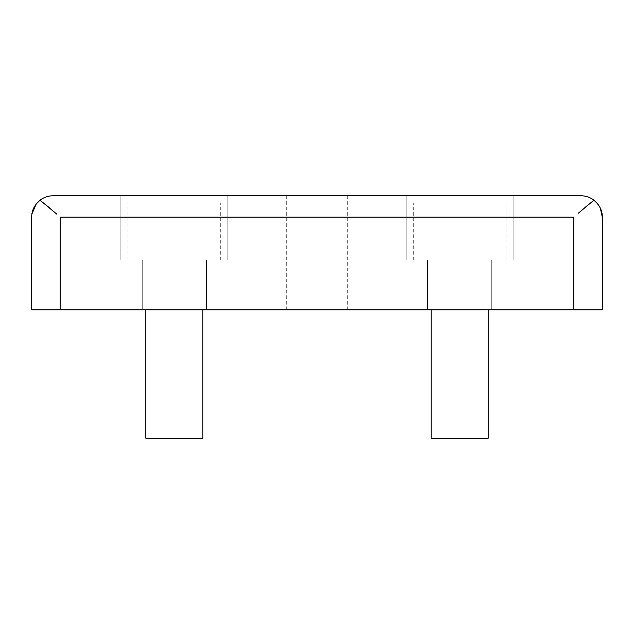 <?xml version="1.0" encoding="UTF-8"?>
<svg xmlns="http://www.w3.org/2000/svg" width="634" height="634" viewBox="0 0 634 634"><rect width="100%" height="100%" fill="white"/><g stroke="black" fill="none" stroke-linecap="round" stroke-linejoin="round"><path stroke-width="0.48" stroke-dasharray="3.17 2.38" d="M459.65 309.868L427.554 309.868L459.65 309.868M459.65 259.94L406.156 259.94L459.65 259.94M174.35 309.868L142.254 309.868L174.35 309.868M174.35 259.94L120.856 259.94L174.35 259.94M317 309.868L286.687 309.868L317 309.868M317 195.748L286.687 195.748L317 195.748M488.18 309.868L488.18 438.252L431.12 438.252L459.65 438.252L431.12 438.252L431.12 309.868M202.88 309.868L202.88 438.252L145.82 438.252L174.35 438.252L145.82 438.252L145.82 309.868M459.65 195.748L406.156 195.748L459.65 195.748M174.35 195.748L120.856 195.748L174.35 195.748M459.65 202.88L506.011 202.88L459.65 202.88M174.35 202.88L220.711 202.88L174.35 202.88M602.3 217.145L602.3 309.868L31.7 309.868L31.938 213.959M578.351 213.183L584.817 207.643M588.923 204.203L593.947 200.178C590.08 197.269 585.737 195.795 580.903 195.748L53.097 195.748C48.263 195.795 43.92 197.269 40.053 200.178L45.125 204.243M597.672 203.855L600.303 208.118M49.183 207.643L56.703 214.094M60.23 309.868L60.23 217.145L573.77 217.145L573.77 309.868M427.554 259.94L427.554 309.868L427.554 259.94M142.254 259.94L142.254 309.868L142.254 259.94M286.687 195.748L286.687 309.868M406.156 195.748L406.156 259.94L406.156 195.748M120.856 195.748L120.856 259.94L120.856 195.748M506.011 259.94L506.011 202.88L506.011 259.94M220.711 259.94L220.711 202.88L220.711 259.94M491.746 259.94L491.746 309.868L491.746 259.94M206.446 259.94L206.446 309.868L206.446 259.94M347.313 195.748L347.313 309.868M513.144 195.748L513.144 259.94L513.144 195.748M227.844 195.748L227.844 259.94L227.844 195.748M413.289 259.94L413.289 202.88L413.289 259.94M127.989 259.94L127.989 202.88L127.989 259.94"/><path stroke-width="0.95" d="M431.12 309.868L431.12 438.252L488.18 438.252L488.18 309.868M145.82 309.868L145.82 438.252L202.88 438.252L202.88 309.868M56.703 214.094L40.053 200.178C34.363 205.083 31.581 210.742 31.7 217.145L31.7 309.868L602.3 309.868L602.3 217.145C602.419 210.734 599.637 205.083 593.947 200.178L597.672 203.855M36.289 203.902L40.053 200.178C43.92 197.269 48.263 195.795 53.097 195.748L580.903 195.748C585.737 195.795 590.08 197.269 593.947 200.178L578.351 213.183M584.817 207.643L588.923 204.203M600.303 208.118L602.3 217.145M31.938 213.959L36.225 203.989M45.125 204.243L49.183 207.643M60.23 309.868L60.23 217.145L573.77 217.145L573.77 309.868"/></g></svg>
